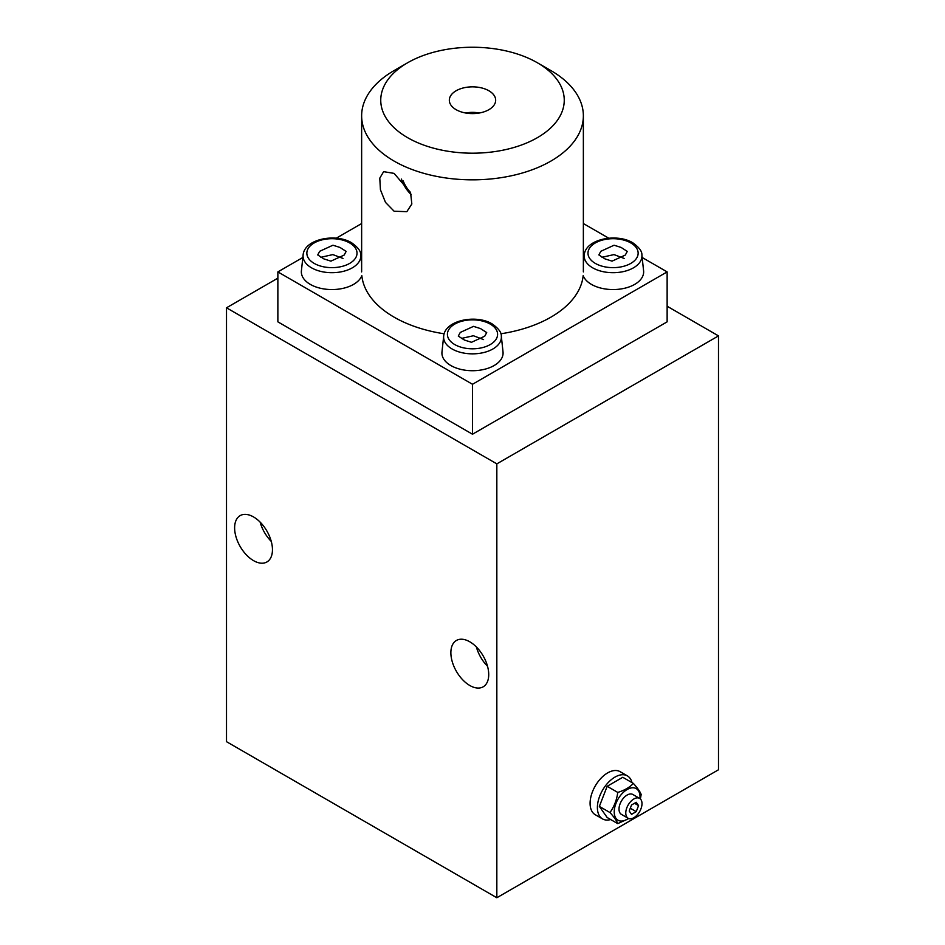 <?xml version="1.0" encoding="UTF-8"?>
<svg xmlns="http://www.w3.org/2000/svg" width="945" height="945" viewBox="0 0 945 945"><rect width="100%" height="100%" fill="white"/><g stroke="black" fill="none" stroke-linecap="round" stroke-linejoin="round"><path stroke-width="1.42" d="M469.795 641.797A26.755 15.451 -120 0 0 456.411 640.462A26.755 15.451 -120 0 0 452.312 661.913A26.755 15.451 -120 0 0 469.795 685.491A26.755 15.451 -120 0 0 483.178 686.814A26.755 15.451 -120 0 0 487.277 665.374A26.755 15.451 -120 0 0 469.795 641.797M476.386 646.971A26.755 15.451 -120 0 0 487.537 666.272M253.532 516.939A26.755 15.451 -120 0 0 240.16 515.616A26.755 15.451 -120 0 0 236.061 537.055A26.755 15.451 -120 0 0 253.532 560.633A26.755 15.451 -120 0 0 266.915 561.956A26.755 15.451 -120 0 0 271.014 540.516A26.755 15.451 -120 0 0 253.532 516.939M260.135 522.112A26.755 15.451 -120 0 0 271.274 541.414M277.865 278.149L226.505 307.798L226.505 741.683L496.834 897.75L718.495 769.773L718.495 335.888L667.135 306.239M226.505 307.798L496.834 463.865L496.834 897.75M496.834 463.865L718.495 335.888M394.1 173.384L410.579 192.709L411.843 203.99L406.822 211.668L394.1 211.219L385.477 202.36L380.433 189.756L379.784 178.144L383.623 171.659L394.1 173.384M456.116 90.767A23.164 13.372 0 0 0 449.336 100.513A23.164 13.372 0 0 0 463.865 112.632A23.164 13.372 0 0 0 488.884 109.679A23.164 13.372 0 0 0 495.664 100.513A23.164 13.372 0 0 0 481.607 87.92A23.164 13.372 0 0 0 456.116 90.767M394.1 70.568L407.626 62.76A91.748 52.967 0 0 0 407.626 137.675A91.748 52.967 0 0 0 537.374 137.675A91.748 52.967 0 0 0 537.374 62.76A91.748 52.967 0 0 0 407.626 62.76L394.1 70.568A110.86 64.012 180 0 0 361.64 115.833L361.64 271.9M537.374 62.76L550.9 70.568A110.86 64.012 180 0 1 583.36 115.833A110.86 64.012 180 0 1 550.9 161.087A110.86 64.012 180 0 1 430.069 174.967A110.86 64.012 180 0 1 361.64 115.833M500.838 333.786A110.86 64.012 0 0 0 550.9 317.166A110.86 64.012 0 0 0 583.171 275.633A30.583 17.66 180 0 0 591.44 284.386A30.583 17.66 180 0 0 625.637 288.001A30.583 17.66 180 0 0 643.592 270.813L641.891 254.996A28.882 16.679 180 0 1 624.94 271.227A28.882 16.679 180 0 1 592.645 267.813A28.882 16.679 180 0 1 584.246 254.996L583.36 263.147M642.163 257.489L667.135 271.9L667.135 321.843L472.5 434.216L277.865 321.843L277.865 271.9L302.837 257.489M336.255 238.199L361.64 223.54M667.135 271.9L472.5 384.272L277.865 271.9M583.36 223.54L608.745 238.199M303.109 254.996C304.314 239.073 335.569 232.931 351.575 242.747C357.978 247.306 361.037 251.394 360.754 254.996A28.882 16.679 180 0 1 343.803 271.227A28.882 16.679 180 0 1 311.507 267.813A28.882 16.679 180 0 1 303.109 254.996L301.408 270.813A30.583 17.66 180 0 0 310.303 284.386A30.583 17.66 180 0 0 340.566 288.839A30.583 17.66 180 0 0 361.829 275.633A110.86 64.012 0 0 0 444.162 333.786M472.5 434.216L472.5 384.272M475.323 113.494A20.447 11.812 0 0 0 469.677 113.494M479.363 112.998A22.219 12.828 0 0 0 465.637 112.998M401.436 179.101A22.219 12.828 -120 0 0 411.205 194.575M403.208 180.956A20.447 11.812 -120 0 0 410.402 192.272M625.779 813.007A11.47 6.627 120 0 0 628.153 818.252A11.47 6.627 120 0 0 636.989 815.181A11.47 6.627 120 0 0 641.998 803.64A11.47 6.627 120 0 0 639.623 798.383A11.47 6.627 120 0 0 630.776 801.466A11.47 6.627 120 0 0 625.779 813.007M639.623 798.383L632.855 794.485A11.47 6.627 120 0 0 624.019 797.556A11.47 6.627 120 0 0 619.01 809.097A11.47 6.627 120 0 0 621.397 814.354L628.153 818.252M628.508 818.441A18.25 10.537 -60 0 1 614.226 811.873A18.25 10.537 -60 0 1 627.126 789.524A18.25 10.537 -60 0 1 640.025 796.966A18.25 10.537 -60 0 1 639.954 798.608M617.758 823.627C616.754 820.851 614.155 817.153 609.962 812.535L599.354 806.404L607.162 817.508L617.758 823.627L628.791 818.547M609.962 812.535C614.132 806.758 616.742 800.049 617.758 792.418C624.539 790.339 629.736 787.339 633.363 783.405C637.544 788.012 640.155 791.709 641.171 794.509L640.367 798.95M632.004 782.614A24.853 14.352 120 0 0 627.385 775.88A24.853 14.352 120 0 0 608.237 782.531A24.853 14.352 120 0 0 597.394 807.538A24.853 14.352 120 0 0 602.532 818.913A24.853 14.352 120 0 0 610.683 819.539M627.385 775.88L620.085 771.663A24.853 14.352 120 0 0 600.937 778.314A24.853 14.352 120 0 0 590.093 803.333A24.853 14.352 120 0 0 595.232 814.708L602.532 818.913M633.363 783.405L622.767 777.286L607.162 786.299L599.354 806.404M617.758 792.418L607.162 786.299M631.543 804.986L629.205 811.023L631.543 814.354L636.221 811.649L638.56 805.612L636.221 802.293L631.543 804.986M630.291 808.223L636.221 811.649M634.508 803.274L638.56 805.612M484.726 336.219L471.484 342.291L464.432 340.046L458.29 336.077L460.274 332.439L473.516 326.368L480.568 328.612L486.71 332.581L484.726 336.219M501.322 336.148L503.023 351.965A30.583 17.66 180 0 1 485.068 369.152A30.583 17.66 180 0 1 450.871 365.55A30.583 17.66 180 0 1 441.976 351.965L443.678 336.148A28.882 16.679 180 0 0 452.076 348.965A28.882 16.679 180 0 0 484.372 352.379A28.882 16.679 180 0 0 501.322 336.148C501.606 332.545 498.547 328.458 492.144 323.899C476.138 314.083 444.882 320.237 443.678 336.148M483.58 339.586L473.41 335.747L461.42 338.44M344.157 255.067L330.915 261.139L323.863 258.895L317.721 254.926L319.705 251.287L332.947 245.216L339.999 247.448L346.142 251.417L344.157 255.067M343.011 258.422L332.841 254.595L320.851 257.288M625.295 255.067L612.053 261.139L605.001 258.895L598.858 254.926L600.843 251.287L614.085 245.216L621.137 247.448L627.279 251.417L625.295 255.067M624.149 258.422L613.978 254.595L601.989 257.288M454.769 344.571A25.078 14.47 0 0 0 490.231 344.571A25.078 14.47 0 0 0 490.231 324.088A25.078 14.47 0 0 0 454.769 324.088A25.078 14.47 0 0 0 454.769 344.571M314.201 263.407A25.078 14.47 0 0 0 349.662 263.407A25.078 14.47 0 0 0 349.662 242.936A25.078 14.47 0 0 0 314.201 242.936A25.078 14.47 0 0 0 314.201 263.407M595.338 263.407A25.078 14.47 0 0 0 630.799 263.407A25.078 14.47 0 0 0 630.799 242.936A25.078 14.47 0 0 0 595.338 242.936A25.078 14.47 0 0 0 595.338 263.407M583.36 115.833L583.36 271.9M360.754 254.996L361.64 263.147M641.891 254.996C642.175 251.394 639.115 247.306 632.713 242.747C616.707 232.931 585.451 239.073 584.246 254.996"/></g></svg>
